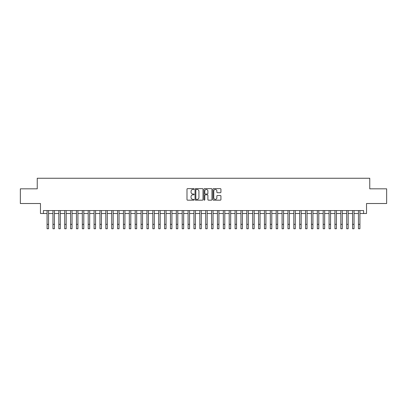 <?xml version="1.0" encoding="UTF-8"?>
<svg xmlns="http://www.w3.org/2000/svg" width="407" height="407" viewBox="0 0 407 407"><rect width="100%" height="100%" fill="white"/><g stroke="black" fill="none" stroke-linecap="round" stroke-linejoin="round"><path stroke-width="0.61" d="M194.098 189.046A0.402 0.402 0 0 0 193.696 188.645L187.571 188.645A0.575 0.575 0 0 0 186.991 189.219L186.991 199.598A0.575 0.575 0 0 0 187.571 200.173L193.696 200.173A0.402 0.402 0 0 0 194.098 199.771A0.402 0.402 0 0 0 193.696 199.369L192.903 199.369A1.847 1.847 0 0 1 191.061 197.522L191.061 196.657A1.847 1.847 0 0 1 192.903 194.811L193.696 194.811A0.402 0.402 0 0 0 194.098 194.409A0.402 0.402 0 0 0 193.696 194.007L192.903 194.007A1.847 1.847 0 0 1 191.061 192.16L191.061 191.295A1.847 1.847 0 0 1 192.903 189.448L193.696 189.448A0.402 0.402 0 0 0 194.098 189.046M220.355 192.709A0.575 0.575 0 0 0 220.93 192.129L220.93 189.219A0.575 0.575 0 0 0 220.355 188.645L213.548 188.645A0.575 0.575 0 0 0 212.973 189.219L212.973 199.598A0.575 0.575 0 0 0 213.548 200.173L220.355 200.173A0.575 0.575 0 0 0 220.93 199.598L220.93 196.082A0.575 0.575 0 0 0 220.355 195.502L217.44 195.502A0.575 0.575 0 0 0 216.865 196.082L216.865 197.827A1.542 1.542 0 0 1 215.323 199.369A1.542 1.542 0 0 1 213.777 197.827L213.777 190.99A1.542 1.542 0 0 1 215.323 189.448A1.542 1.542 0 0 1 216.865 190.99L216.865 192.129A0.575 0.575 0 0 0 217.44 192.709L220.355 192.709M43.407 213.502L43.407 210.567L363.593 210.567L363.593 213.502L366.529 213.502L366.529 203.515L386.65 203.515L386.65 188.828L369.76 188.828L369.76 178.251L37.241 178.251L37.241 188.828L20.35 188.828L20.35 203.515L40.471 203.515L40.471 213.502L47.08 213.502M202.996 189.219A0.575 0.575 0 0 0 202.416 188.645L195.614 188.645A0.575 0.575 0 0 0 195.039 189.219L195.039 199.598A0.575 0.575 0 0 0 195.614 200.173L202.416 200.173A0.575 0.575 0 0 0 202.996 199.598L202.996 189.219M204.584 188.645L211.386 188.645A0.575 0.575 0 0 1 211.961 189.219L211.961 199.598A0.575 0.575 0 0 1 211.386 200.173L208.476 200.173A0.575 0.575 0 0 1 207.896 199.598L207.896 195.391A0.575 0.575 0 0 0 207.321 194.811L205.387 194.811A0.575 0.575 0 0 0 204.813 195.391L204.813 199.771A0.402 0.402 0 0 1 204.411 200.173A0.402 0.402 0 0 1 204.004 199.771L204.004 189.219A0.575 0.575 0 0 1 204.584 188.645M48.55 213.502L52.956 213.502M54.426 213.502L58.832 213.502M60.297 213.502L64.708 213.502M66.173 213.502L70.579 213.502M72.049 213.502L76.455 213.502M77.925 213.502L82.331 213.502M83.801 213.502L88.207 213.502M89.672 213.502L94.078 213.502M95.548 213.502L99.954 213.502M101.424 213.502L105.83 213.502M107.3 213.502L111.706 213.502M113.171 213.502L117.577 213.502M119.048 213.502L123.453 213.502M124.924 213.502L129.329 213.502M130.8 213.502L135.205 213.502M136.671 213.502L141.081 213.502M142.547 213.502L146.952 213.502M148.423 213.502L152.828 213.502M154.299 213.502L158.705 213.502M160.175 213.502L164.581 213.502M166.046 213.502L170.452 213.502M171.922 213.502L176.328 213.502M177.798 213.502L182.204 213.502M183.674 213.502L188.08 213.502M189.545 213.502L193.951 213.502M195.421 213.502L199.827 213.502M201.297 213.502L205.703 213.502M207.173 213.502L211.579 213.502M213.049 213.502L217.455 213.502M218.92 213.502L223.326 213.502M224.796 213.502L229.202 213.502M230.672 213.502L235.078 213.502M236.548 213.502L240.954 213.502M242.419 213.502L246.825 213.502M248.295 213.502L252.701 213.502M254.172 213.502L258.577 213.502M260.048 213.502L264.453 213.502M265.919 213.502L270.329 213.502M271.795 213.502L276.2 213.502M277.671 213.502L282.076 213.502M283.547 213.502L287.953 213.502M289.423 213.502L293.829 213.502M295.294 213.502L299.7 213.502M301.17 213.502L305.576 213.502M307.046 213.502L311.452 213.502M312.922 213.502L317.328 213.502M318.793 213.502L323.199 213.502M324.669 213.502L329.075 213.502M330.545 213.502L334.951 213.502M336.421 213.502L340.827 213.502M342.292 213.502L346.703 213.502M348.168 213.502L352.574 213.502M354.044 213.502L358.45 213.502M359.92 213.502L363.593 213.502M196.25 189.448A0.402 0.402 0 0 0 195.843 189.855L195.843 198.962A0.402 0.402 0 0 0 196.25 199.369L197.085 199.369A1.847 1.847 0 0 0 198.931 197.522L198.931 191.295A1.847 1.847 0 0 0 197.085 189.448L196.25 189.448M207.896 191.02A1.542 1.542 0 0 0 206.354 189.479A1.542 1.542 0 0 0 204.813 191.02L204.813 193.427A0.575 0.575 0 0 0 205.387 194.007L207.321 194.007A0.575 0.575 0 0 0 207.896 193.427L207.896 191.02M47.08 224.343L48.55 224.343L48.55 228.749L47.08 228.749L47.08 210.567M48.55 224.343L48.55 210.567M52.956 224.343L54.426 224.343L54.426 228.749L52.956 228.749L52.956 210.567M54.426 224.343L54.426 210.567M58.832 224.343L60.297 224.343L60.297 228.749L58.832 228.749L58.832 210.567M60.297 224.343L60.297 210.567M64.708 224.343L66.173 224.343L66.173 228.749L64.708 228.749L64.708 210.567M66.173 224.343L66.173 210.567M70.579 224.343L72.049 224.343L72.049 228.749L70.579 228.749L70.579 210.567M72.049 224.343L72.049 210.567M76.455 224.343L77.925 224.343L77.925 228.749L76.455 228.749L76.455 210.567M77.925 224.343L77.925 210.567M82.331 224.343L83.801 224.343L83.801 228.749L82.331 228.749L82.331 210.567M83.801 224.343L83.801 210.567M88.207 224.343L89.672 224.343L89.672 228.749L88.207 228.749L88.207 210.567M89.672 224.343L89.672 210.567M94.078 224.343L95.548 224.343L95.548 228.749L94.078 228.749L94.078 210.567M95.548 224.343L95.548 210.567M99.954 224.343L101.424 224.343L101.424 228.749L99.954 228.749L99.954 210.567M101.424 224.343L101.424 210.567M105.83 224.343L107.3 224.343L107.3 228.749L105.83 228.749L105.83 210.567M107.3 224.343L107.3 210.567M111.706 224.343L113.171 224.343L113.171 228.749L111.706 228.749L111.706 210.567M113.171 224.343L113.171 210.567M117.577 224.343L119.048 224.343L119.048 228.749L117.577 228.749L117.577 210.567M119.048 224.343L119.048 210.567M123.453 224.343L124.924 224.343L124.924 228.749L123.453 228.749L123.453 210.567M124.924 224.343L124.924 210.567M129.329 224.343L130.8 224.343L130.8 228.749L129.329 228.749L129.329 210.567M130.8 224.343L130.8 210.567M135.205 224.343L136.671 224.343L136.671 228.749L135.205 228.749L135.205 210.567M136.671 224.343L136.671 210.567M141.081 224.343L142.547 224.343L142.547 228.749L141.081 228.749L141.081 210.567M142.547 224.343L142.547 210.567M146.952 224.343L148.423 224.343L148.423 228.749L146.952 228.749L146.952 210.567M148.423 224.343L148.423 210.567M152.828 224.343L154.299 224.343L154.299 228.749L152.828 228.749L152.828 210.567M154.299 224.343L154.299 210.567M158.705 224.343L160.175 224.343L160.175 228.749L158.705 228.749L158.705 210.567M160.175 224.343L160.175 210.567M164.581 224.343L166.046 224.343L166.046 228.749L164.581 228.749L164.581 210.567M166.046 224.343L166.046 210.567M170.452 224.343L171.922 224.343L171.922 228.749L170.452 228.749L170.452 210.567M171.922 224.343L171.922 210.567M176.328 224.343L177.798 224.343L177.798 228.749L176.328 228.749L176.328 210.567M177.798 224.343L177.798 210.567M182.204 224.343L183.674 224.343L183.674 228.749L182.204 228.749L182.204 210.567M183.674 224.343L183.674 210.567M188.08 224.343L189.545 224.343L189.545 228.749L188.08 228.749L188.08 210.567M189.545 224.343L189.545 210.567M193.951 224.343L195.421 224.343L195.421 228.749L193.951 228.749L193.951 210.567M195.421 224.343L195.421 210.567M199.827 224.343L201.297 224.343L201.297 228.749L199.827 228.749L199.827 210.567M201.297 224.343L201.297 210.567M205.703 224.343L207.173 224.343L207.173 228.749L205.703 228.749L205.703 210.567M207.173 224.343L207.173 210.567M211.579 224.343L213.049 224.343L213.049 228.749L211.579 228.749L211.579 210.567M213.049 224.343L213.049 210.567M217.455 224.343L218.92 224.343L218.92 228.749L217.455 228.749L217.455 210.567M218.92 224.343L218.92 210.567M223.326 224.343L224.796 224.343L224.796 228.749L223.326 228.749L223.326 210.567M224.796 224.343L224.796 210.567M229.202 224.343L230.672 224.343L230.672 228.749L229.202 228.749L229.202 210.567M230.672 224.343L230.672 210.567M235.078 224.343L236.548 224.343L236.548 228.749L235.078 228.749L235.078 210.567M236.548 224.343L236.548 210.567M240.954 224.343L242.419 224.343L242.419 228.749L240.954 228.749L240.954 210.567M242.419 224.343L242.419 210.567M246.825 224.343L248.295 224.343L248.295 228.749L246.825 228.749L246.825 210.567M248.295 224.343L248.295 210.567M252.701 224.343L254.172 224.343L254.172 228.749L252.701 228.749L252.701 210.567M254.172 224.343L254.172 210.567M258.577 224.343L260.048 224.343L260.048 228.749L258.577 228.749L258.577 210.567M260.048 224.343L260.048 210.567M264.453 224.343L265.919 224.343L265.919 228.749L264.453 228.749L264.453 210.567M265.919 224.343L265.919 210.567M270.329 224.343L271.795 224.343L271.795 228.749L270.329 228.749L270.329 210.567M271.795 224.343L271.795 210.567M276.2 224.343L277.671 224.343L277.671 228.749L276.2 228.749L276.2 210.567M277.671 224.343L277.671 210.567M282.076 224.343L283.547 224.343L283.547 228.749L282.076 228.749L282.076 210.567M283.547 224.343L283.547 210.567M287.953 224.343L289.423 224.343L289.423 228.749L287.953 228.749L287.953 210.567M289.423 224.343L289.423 210.567M293.829 224.343L295.294 224.343L295.294 228.749L293.829 228.749L293.829 210.567M295.294 224.343L295.294 210.567M299.7 224.343L301.17 224.343L301.17 228.749L299.7 228.749L299.7 210.567M301.17 224.343L301.17 210.567M305.576 224.343L307.046 224.343L307.046 228.749L305.576 228.749L305.576 210.567M307.046 224.343L307.046 210.567M311.452 224.343L312.922 224.343L312.922 228.749L311.452 228.749L311.452 210.567M312.922 224.343L312.922 210.567M317.328 224.343L318.793 224.343L318.793 228.749L317.328 228.749L317.328 210.567M318.793 224.343L318.793 210.567M323.199 224.343L324.669 224.343L324.669 228.749L323.199 228.749L323.199 210.567M324.669 224.343L324.669 210.567M329.075 224.343L330.545 224.343L330.545 228.749L329.075 228.749L329.075 210.567M330.545 224.343L330.545 210.567M334.951 224.343L336.421 224.343L336.421 228.749L334.951 228.749L334.951 210.567M336.421 224.343L336.421 210.567M340.827 224.343L342.292 224.343L342.292 228.749L340.827 228.749L340.827 210.567M342.292 224.343L342.292 210.567M346.703 224.343L348.168 224.343L348.168 228.749L346.703 228.749L346.703 210.567M348.168 224.343L348.168 210.567M352.574 224.343L354.044 224.343L354.044 228.749L352.574 228.749L352.574 210.567M354.044 224.343L354.044 210.567M358.45 224.343L359.92 224.343L359.92 228.749L358.45 228.749L358.45 210.567M359.92 224.343L359.92 210.567"/></g></svg>
